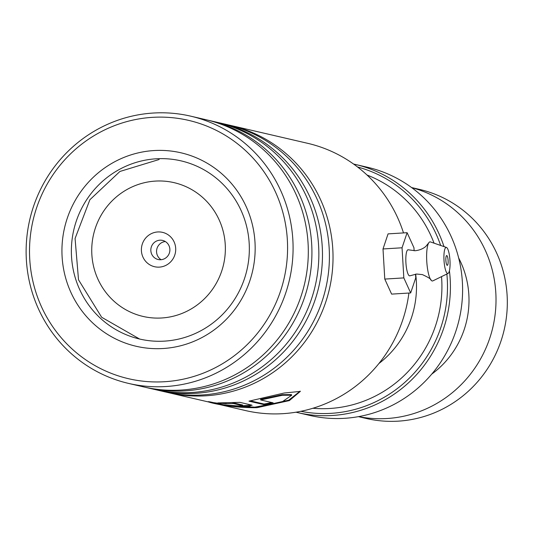 <?xml version="1.0" encoding="UTF-8"?>
<svg xmlns="http://www.w3.org/2000/svg" width="534" height="534" viewBox="0 0 534 534"><rect width="100%" height="100%" fill="white"/><g stroke="black" fill="none" stroke-linecap="round" stroke-linejoin="round"><path stroke-width="0.8" d="M142.231 255.212A17.635 17.135 -76.9 0 0 163.871 266.212A17.635 17.135 -76.9 0 0 174.865 243.864A17.635 17.135 -76.9 0 0 153.225 232.864A17.635 17.135 -76.9 0 0 142.231 255.212M151.296 253.109A9.799 9.519 -76.9 0 0 167.369 256.5A9.799 9.519 -76.9 0 0 162.576 240.413A9.799 9.519 -76.9 0 0 151.296 253.109M165.326 241.542A9.799 9.519 -76.9 0 0 161.114 259.698M434.055 243.17A120.858 117.413 -76.9 0 0 367.018 175.018M449.414 270.778A127.386 123.761 103.1 0 1 297.658 412.602L309.847 415.432A127.386 123.761 -76.9 0 0 429.763 376.39A127.386 123.761 -76.9 0 0 456.49 250.366A127.386 123.761 -76.9 0 0 367.452 167.255L355.27 164.425A127.386 123.761 103.1 0 1 444.001 246.601M312.877 408.263A120.858 117.413 -76.9 0 0 441.531 276.625M358.427 416.647L366.317 418.482A117.587 114.243 -76.9 0 0 488.083 367.866A117.587 114.243 -76.9 0 0 485.459 233.705A117.587 114.243 -76.9 0 0 419.497 189.396L411.607 187.561M358.581 416.62A117.587 114.243 -76.9 0 0 477.776 363.661A117.587 114.243 -76.9 0 0 474.159 231.082A117.587 114.243 -76.9 0 0 411.727 187.654M431.712 374.14A89.825 87.269 -76.9 0 0 458.673 258.002M228.752 125.009A137.185 133.286 103.1 0 1 230.561 125.417A137.185 133.286 103.1 0 1 332.448 270.091A137.185 133.286 103.1 0 1 205.917 395.794A137.185 133.286 103.1 0 1 168.524 392.684L245.54 410.566A137.185 133.286 -76.9 0 0 282.927 413.67A137.185 133.286 -76.9 0 0 408.904 293.046M403.504 232.924A137.185 133.286 -76.9 0 0 307.577 143.292L230.561 125.417M164.706 381.717A132.612 128.841 -76.9 0 0 287.439 241.535A132.612 128.841 -76.9 0 0 152.39 117.353A132.612 128.841 -76.9 0 0 29.657 257.542A132.612 128.841 -76.9 0 0 164.706 381.717M153.231 113.041A137.185 133.286 103.1 0 1 190.625 116.145A137.185 133.286 103.1 0 1 292.505 260.819A137.185 133.286 103.1 0 1 165.974 386.523A137.185 133.286 103.1 0 1 128.587 383.419A137.185 133.286 103.1 0 1 26.7 238.745A137.185 133.286 103.1 0 1 153.231 113.041M163.164 348.508A99.297 96.474 103.1 0 1 62.044 255.526A99.297 96.474 103.1 0 1 153.939 150.561A99.297 96.474 103.1 0 1 255.058 243.544A99.297 96.474 103.1 0 1 163.164 348.508M156.108 158.798A91.461 88.858 -76.9 0 0 71.756 242.596A91.461 88.858 -76.9 0 0 139.681 339.043A91.461 88.858 -76.9 0 0 164.605 341.119A91.461 88.858 -76.9 0 0 248.957 257.315A91.461 88.858 -76.9 0 0 181.039 160.868A91.461 88.858 -76.9 0 0 156.108 158.798M218.199 122.566A137.185 133.286 103.1 0 1 220.015 122.967L226.943 124.582A137.185 133.286 103.1 0 1 328.831 269.249A137.185 133.286 103.1 0 1 202.299 394.953A137.185 133.286 103.1 0 1 164.906 391.849L157.971 390.241A137.185 133.286 103.1 0 1 156.168 389.807M207.653 120.117A137.185 133.286 103.1 0 1 209.462 120.524L216.397 122.132A137.185 133.286 103.1 0 1 318.277 266.806A137.185 133.286 103.1 0 1 191.746 392.503A137.185 133.286 103.1 0 1 154.359 389.399L147.424 387.791A137.185 133.286 103.1 0 1 145.615 387.357M220.015 122.967A137.185 133.286 103.1 0 1 321.895 267.641A137.185 133.286 103.1 0 1 195.364 393.344A137.185 133.286 103.1 0 1 157.971 390.241M190.625 116.145L205.844 119.683A137.185 133.286 103.1 0 1 307.731 264.357A137.185 133.286 103.1 0 1 181.2 390.054A137.185 133.286 103.1 0 1 143.806 386.95L128.587 383.419M209.462 120.524A137.185 133.286 103.1 0 1 311.349 265.191A137.185 133.286 103.1 0 1 184.817 390.895A137.185 133.286 103.1 0 1 147.424 387.791M239.866 402.349L217.865 402.93L225.922 403.731L233.465 403.53L242.743 405.72L242.603 405.006L242.616 405.66C240.961 406.04 237.904 406.007 233.445 405.56A137.185 133.286 103.1 0 1 224.313 404.812C226.489 405.593 243.818 407.268 249.865 405.994L251.774 405.112L239.866 402.349M252.108 405.353L251.774 405.112M212.973 402.523C197.106 398.838 222.885 408.17 257.081 407.669L289.355 400.6L300.335 391.395L284.195 393.011L248.977 401.154L264.15 404.679A137.185 133.286 103.1 0 0 273.161 402.85L260.752 399.966L282.433 395.273L291.718 395.213L281.885 402.035L254.858 407.155L228.439 405.686L217.658 403.624L220.989 403.651L208.387 401.922M168.524 392.684A137.185 133.286 103.1 0 1 166.715 392.256M232.777 402.916L233.451 402.883L233.465 403.53M225.955 403.077L225.922 403.731M233.451 402.883L242.603 405.006M242.543 405.8L251.434 405.032M215.903 402.97L217.698 403.357M257.862 406.975L288.727 400.18L300.155 391.128M250.559 400.901L264.05 404.031L264.15 404.679M271.733 402.516A136.53 132.646 103.1 0 1 264.05 404.031M291.718 395.213L291.477 394.613L282.226 394.666L260.612 399.332L260.752 399.966M448.073 273.415A13.063 2.97 -93.6 0 1 447.572 273.468A13.063 2.97 -93.6 0 1 443.968 259.637A13.063 2.97 -93.6 0 1 446.411 247.436A13.063 2.97 -93.6 0 1 446.464 247.449A13.063 2.97 -93.6 0 1 449.955 260.265A13.063 2.97 -93.6 0 1 448.073 273.415L432.86 280.877A19.598 4.459 -93.6 0 1 432.106 280.951A19.598 4.459 -93.6 0 1 430.985 280.083C431.278 279.215 428.422 277.393 422.414 274.609L416.66 274.035L409.978 275.784A13.063 2.97 -93.6 0 1 409.471 275.831A13.063 2.97 -93.6 0 1 405.873 262.007A13.063 2.97 -93.6 0 1 408.31 249.799A13.063 2.97 -93.6 0 1 408.363 249.812A13.063 2.97 -93.6 0 1 408.41 249.832M446.771 255.572A4.899 1.115 86.4 0 0 446.684 255.559A4.899 1.115 86.4 0 0 445.863 260.332A4.899 1.115 86.4 0 0 447.205 265.331A4.899 1.115 86.4 0 0 447.292 265.338A4.899 1.115 86.4 0 0 448.113 260.565A4.899 1.115 86.4 0 0 446.771 255.572M430.985 280.083A19.598 4.459 -93.6 0 1 426.786 261.707A19.598 4.459 -93.6 0 1 428.682 242.95A19.598 4.459 -93.6 0 1 430.364 241.902A19.598 4.459 -93.6 0 1 430.444 241.929A19.598 4.459 -93.6 0 1 430.524 241.962M414.137 250.76L413.957 247.729L407.115 232.697L402.049 247.783L383.005 248.964L384.78 279.082L391.622 294.114L410.673 292.932L415.739 277.854L415.519 274.142M402.049 247.783L403.831 277.9L384.78 279.082M403.831 277.9L410.673 292.932M407.115 232.697L388.064 233.879L383.005 248.964M222.071 227.451A68.666 66.717 -76.9 0 0 137.832 184.624A68.666 66.717 -76.9 0 0 95.025 271.626A68.666 66.717 -76.9 0 0 179.264 314.453A68.666 66.717 -76.9 0 0 222.071 227.451M415.666 274.122A94.725 92.028 103.1 0 1 378.913 363.521M440.657 245.453A125.477 121.906 -76.9 0 0 357.54 166.982M300.829 411.307A125.477 121.906 -76.9 0 0 446.865 274.009M159.145 159.499L119.936 171.454L89.872 199.749L75.074 238.511L78.518 279.803L101.66 317.269L139.608 339.03M355.27 164.425L353.575 164.045M295.976 412.195L297.658 412.602M217.759 402.976L217.658 403.624M408.363 249.812L415.212 250.726C422.961 249.839 426.386 245.847 426.025 246.174L428.682 242.95M446.464 247.449L430.444 241.929"/></g></svg>
